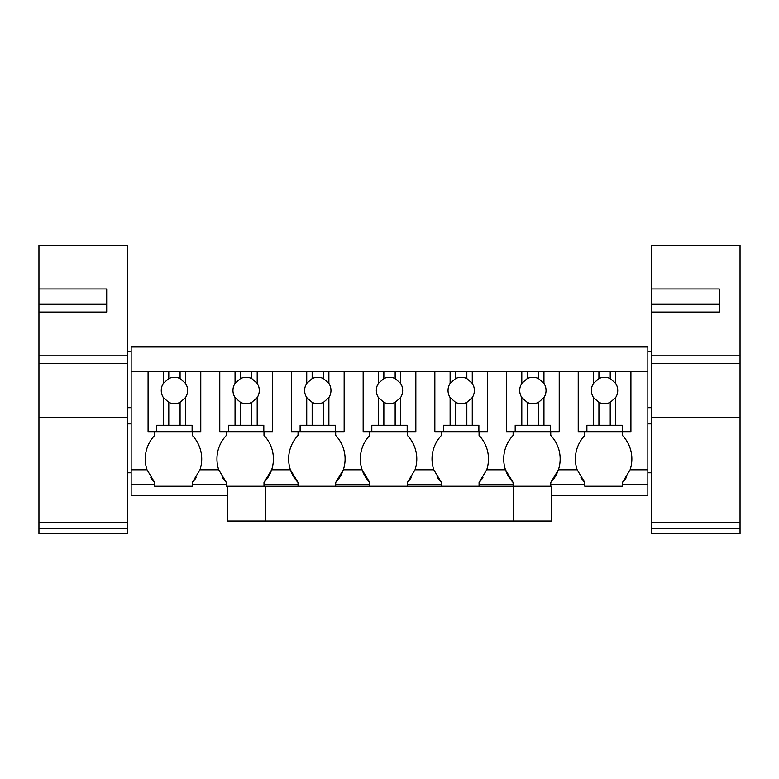 <?xml version="1.0" encoding="UTF-8"?>
<svg xmlns="http://www.w3.org/2000/svg" width="779" height="779" viewBox="0 0 779 779"><rect width="100%" height="100%" fill="white"/><g stroke="black" fill="none" stroke-linecap="round" stroke-linejoin="round"><path stroke-width="1.17" d="M227.682 495.648L131.154 495.648L131.154 346.996L647.846 346.996L647.846 469.786L630.094 469.786L622.45 482.474A34.101 34.101 0 0 0 626.316 477.595M551.318 495.648L647.846 495.648L647.846 484.353L622.45 484.353L622.45 482.474M550.753 486.242L550.753 484.353L584.815 484.353L584.815 482.474L577.171 469.786L558.397 469.786L550.753 482.474A34.101 34.101 0 0 0 550.753 435.432L550.753 431.673L550.753 435.432M513.127 486.242L513.127 482.474L505.483 469.786A34.101 34.101 0 0 0 513.127 482.474M479.066 486.242L479.066 484.353L513.127 484.353M441.43 486.242L441.43 482.474L433.786 469.786L415.022 469.786L407.378 482.474A34.101 34.101 0 0 0 411.244 477.595M407.378 486.242L407.378 484.353L441.43 484.353M369.743 486.242L369.743 482.474L362.099 469.786A34.101 34.101 0 0 0 369.743 482.474M335.681 486.242L335.681 484.353L369.743 484.353M298.055 486.242L298.055 482.474L290.411 469.786A34.101 34.101 0 0 0 298.055 482.474M263.993 486.242L263.993 484.353L298.055 484.353M131.154 484.353L154.67 484.353L154.67 486.242L192.306 486.242L192.306 484.353L226.358 484.353L226.358 486.242L265.308 486.242L265.308 521.044L227.682 521.044L227.682 486.242M584.815 484.353L584.815 486.242L622.45 486.242L622.45 484.353M154.67 484.353L154.67 482.474L147.027 469.786L131.154 469.786M131.154 371.456L148.088 371.456L131.154 371.456M154.67 431.673L154.67 435.432A34.101 34.101 0 0 0 147.027 469.786M163.356 383.346L168.78 378.575L168.78 371.456L148.088 371.456L163.356 371.456L163.356 383.346A13.165 13.165 0 0 0 163.356 397.572L163.356 425.276L192.111 425.276L192.111 431.673L200.768 431.673L200.768 371.456L235.044 371.456L219.775 371.456L219.775 431.673L228.432 431.673L228.432 425.276L263.808 425.276L263.808 431.673L272.465 431.673L272.465 371.456L306.731 371.456L291.463 371.456L291.463 431.673L300.119 431.673L300.119 425.276L335.496 425.276L335.496 431.673L344.152 431.673L344.152 371.456L378.419 371.456L363.16 371.456L363.16 431.673L371.817 431.673L371.817 425.276L407.183 425.276L407.183 431.673L415.84 431.673L415.84 371.456L450.116 371.456L434.848 371.456L434.848 431.673L443.504 431.673L443.504 425.276L478.881 425.276L478.881 431.673L487.537 431.673L487.537 371.456L521.803 371.456L506.535 371.456L506.535 431.673L515.192 431.673L515.192 425.276L550.568 425.276L550.568 431.673L559.225 431.673L559.225 371.456L593.491 371.456L578.232 371.456L578.232 431.673L586.889 431.673L586.889 425.276L622.255 425.276L622.255 431.673L630.912 431.673L630.912 371.456L647.846 371.456M647.846 484.353L647.846 469.786M550.753 484.353L550.753 482.474L550.753 484.353M513.127 431.673L513.127 435.432A34.101 34.101 0 0 0 505.483 469.786L486.709 469.786L479.066 482.474A34.101 34.101 0 0 0 482.931 477.595M479.066 484.353L479.066 482.474M407.378 484.353L407.378 482.474M369.743 431.673L369.743 435.432A34.101 34.101 0 0 0 362.099 469.786L343.325 469.786L335.681 482.474A34.101 34.101 0 0 0 335.681 435.432L335.681 431.673M335.681 484.353L335.681 482.474M298.055 431.673L298.055 435.432A34.101 34.101 0 0 0 290.411 469.786L271.637 469.786L263.993 482.474A34.101 34.101 0 0 0 263.993 435.432L263.993 431.673M263.993 484.353L263.993 482.474L263.993 484.353M226.358 484.353L226.358 482.474L218.714 469.786L199.95 469.786L192.306 482.474A34.101 34.101 0 0 0 196.172 477.595M192.306 484.353L192.306 482.474M150.805 477.595A34.101 34.101 0 0 0 154.67 482.474M622.45 431.673L622.45 435.432A34.101 34.101 0 0 1 630.094 469.786M584.815 431.673L584.815 435.432A34.101 34.101 0 0 0 577.171 469.786M479.066 431.673L479.066 435.432A34.101 34.101 0 0 1 486.709 469.786M437.564 477.595A34.101 34.101 0 0 0 441.43 482.474M441.43 431.673L441.43 435.432A34.101 34.101 0 0 0 433.786 469.786M407.378 431.673L407.378 435.432A34.101 34.101 0 0 1 415.022 469.786M222.502 477.595A34.101 34.101 0 0 0 226.358 482.474M226.358 431.673L226.358 435.432A34.101 34.101 0 0 0 218.714 469.786M192.306 431.673L192.306 435.432A34.101 34.101 0 0 1 199.95 469.786M580.949 477.595A34.101 34.101 0 0 0 584.815 482.474M38.95 417.223L38.95 312.048L106.694 312.048L106.694 304.287L38.95 304.287L38.95 312.048L38.95 245.181L127.386 245.181L127.386 417.223L38.95 417.223L38.95 528.727L127.386 528.727L127.386 417.223M38.95 528.727L38.95 533.819L127.386 533.819L127.386 528.727M38.95 355.828L127.386 355.828M38.95 288.96L106.694 288.96L106.694 312.048L106.694 293.108M38.95 363.618L127.386 363.618M651.614 417.223L651.614 312.048L719.348 312.048L719.348 304.287L651.614 304.287L651.614 312.048L651.614 245.181L740.05 245.181L740.05 417.223L651.614 417.223L651.614 528.727L740.05 528.727L740.05 417.223M651.614 528.727L651.614 533.819L740.05 533.819L740.05 528.727M651.614 355.828L740.05 355.828M651.614 288.96L719.348 288.96L719.348 304.287M651.614 363.618L740.05 363.618M148.088 371.456L148.088 431.673L156.745 431.673L156.745 425.276L163.356 425.276M168.78 371.456L200.768 371.456M192.111 431.673L156.745 431.673M163.356 397.572L168.78 402.353L168.78 425.276M168.78 402.353A13.165 13.165 0 0 0 180.076 402.353L185.509 397.572A13.165 13.165 0 0 0 185.509 383.346L180.076 378.575A13.165 13.165 0 0 0 168.78 378.575M180.076 371.456L180.076 378.575M185.509 371.456L185.509 383.346M185.509 397.572L185.509 425.276M180.076 402.353L180.076 425.276M235.044 383.346L240.477 378.575L240.477 371.456L235.044 371.456L235.044 383.346A13.165 13.165 0 0 0 235.044 397.572L235.044 425.276M240.477 371.456L272.465 371.456M263.808 431.673L228.432 431.673M235.044 397.572L240.477 402.353L240.477 425.276M240.477 402.353A13.165 13.165 0 0 0 251.763 402.353L257.197 397.572A13.165 13.165 0 0 0 257.197 383.346L251.763 378.575A13.165 13.165 0 0 0 240.477 378.575M251.763 371.456L251.763 378.575M257.197 371.456L257.197 383.346M257.197 397.572L257.197 425.276M251.763 402.353L251.763 425.276M306.731 383.346L312.165 378.575L312.165 371.456L306.731 371.456L306.731 383.346A13.165 13.165 0 0 0 306.731 397.572L306.731 425.276M312.165 371.456L344.152 371.456M335.496 431.673L300.119 431.673M306.731 397.572L312.165 402.353L312.165 425.276M312.165 402.353A13.165 13.165 0 0 0 323.451 402.353L328.884 397.572A13.165 13.165 0 0 0 328.884 383.346L323.451 378.575A13.165 13.165 0 0 0 312.165 378.575M323.451 371.456L323.451 378.575M328.884 371.456L328.884 383.346M328.884 397.572L328.884 425.276M323.451 402.353L323.451 425.276M378.419 383.346L383.852 378.575L383.852 371.456L378.419 371.456L378.419 383.346A13.165 13.165 0 0 0 378.419 397.572L378.419 425.276M383.852 371.456L415.84 371.456M407.183 431.673L371.817 431.673M378.419 397.572L383.852 402.353L383.852 425.276M383.852 402.353A13.165 13.165 0 0 0 395.148 402.353L400.581 397.572A13.165 13.165 0 0 0 400.581 383.346L395.148 378.575A13.165 13.165 0 0 0 383.852 378.575M395.148 371.456L395.148 378.575M400.581 371.456L400.581 383.346M400.581 397.572L400.581 425.276M395.148 402.353L395.148 425.276M450.116 383.346L455.549 378.575L455.549 371.456L450.116 371.456L450.116 383.346A13.165 13.165 0 0 0 450.116 397.572L450.116 425.276M455.549 371.456L487.537 371.456M478.881 431.673L443.504 431.673M450.116 397.572L455.549 402.353L455.549 425.276M455.549 402.353A13.165 13.165 0 0 0 466.835 402.353L472.269 397.572A13.165 13.165 0 0 0 472.269 383.346L466.835 378.575A13.165 13.165 0 0 0 455.549 378.575M466.835 371.456L466.835 378.575M472.269 371.456L472.269 383.346M472.269 397.572L472.269 425.276M466.835 402.353L466.835 425.276M521.803 383.346L527.237 378.575L527.237 371.456L521.803 371.456L521.803 383.346A13.165 13.165 0 0 0 521.803 397.572L521.803 425.276M527.237 371.456L559.225 371.456M550.568 431.673L515.192 431.673M521.803 397.572L527.237 402.353L527.237 425.276M527.237 402.353A13.165 13.165 0 0 0 538.523 402.353L543.956 397.572A13.165 13.165 0 0 0 543.956 383.346L538.523 378.575A13.165 13.165 0 0 0 527.237 378.575M538.523 371.456L538.523 378.575M543.956 371.456L543.956 383.346M543.956 397.572L543.956 425.276M538.523 402.353L538.523 425.276M593.491 383.346L598.924 378.575L598.924 371.456L593.491 371.456L593.491 383.346A13.165 13.165 0 0 0 593.491 397.572L593.491 425.276M598.924 371.456L630.912 371.456M622.255 431.673L586.889 431.673M593.491 397.572L598.924 402.353L598.924 425.276M598.924 402.353A13.165 13.165 0 0 0 610.22 402.353L615.644 397.572A13.165 13.165 0 0 0 615.644 383.346L610.22 378.575A13.165 13.165 0 0 0 598.924 378.575M610.22 371.456L610.22 378.575M615.644 371.456L615.644 383.346M615.644 397.572L615.644 425.276M610.22 402.353L610.22 425.276M513.692 486.242L513.692 521.044L551.318 521.044L551.318 486.242L265.308 486.242M513.692 521.044L265.308 521.044M127.386 522.31L38.95 522.31M740.05 522.31L651.614 522.31M131.154 407.68L127.386 407.68M131.154 351.232L127.386 351.232M131.154 472.785L127.386 472.785M131.154 423.864L127.386 423.864M651.614 407.68L647.846 407.68M651.614 351.232L647.846 351.232M651.614 472.785L647.846 472.785M651.614 423.864L647.846 423.864"/></g></svg>
